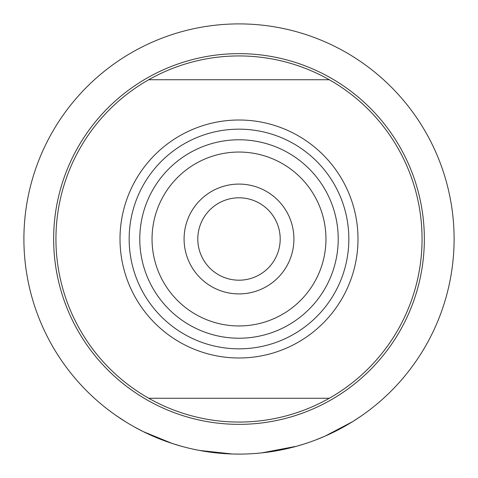 <?xml version="1.0" encoding="UTF-8"?>
<svg xmlns="http://www.w3.org/2000/svg" width="478" height="478" viewBox="0 0 478 478"><rect width="100%" height="100%" fill="white"/><g stroke="black" fill="none" stroke-linecap="round" stroke-linejoin="round"><path stroke-width="0.72" d="M115.969 415.442L125.941 421.99L115.969 415.442M209.872 268.128A41.192 41.192 0 0 1 209.872 209.872A41.192 41.192 0 0 1 268.128 209.872A41.192 41.192 0 0 1 268.128 268.128A41.192 41.192 0 0 1 209.872 268.128M239 53.65A185.35 185.35 0 0 0 53.65 239A185.35 185.35 0 0 0 239 424.35A185.35 185.35 0 0 0 424.35 239A185.35 185.35 0 0 0 239 53.65M303.99 444.05L296.623 446.237L261.825 452.887M260.701 453.001L254.69 453.526M315.498 440.035L324.992 436.163L352.495 421.721L361.075 416.105M243.81 454.046L239 454.1A215.1 215.1 0 0 0 454.1 239A215.1 215.1 0 0 0 239 23.9A215.1 215.1 0 0 0 23.9 239A215.1 215.1 0 0 0 239 454.1L232.505 454.004L199.589 450.455M239 152.046A86.954 86.954 0 0 0 152.046 239A86.954 86.954 0 0 0 239 325.954A86.954 86.954 0 0 0 325.954 239A86.954 86.954 0 0 0 239 152.046A86.954 86.954 0 0 1 325.954 239A86.954 86.954 0 0 1 239 325.954M239 129.162A109.838 109.838 0 0 1 348.838 239A109.838 109.838 0 0 1 239 348.838A109.838 109.838 0 0 1 129.162 239A109.838 109.838 0 0 1 239 129.162M239 357.992A118.992 118.992 0 0 1 120.008 239A118.992 118.992 0 0 1 239 120.008A118.992 118.992 0 0 1 357.992 239A118.992 118.992 0 0 1 239 357.992M239 184.084A54.916 54.916 0 0 1 293.916 239A54.916 54.916 0 0 1 239 293.916A54.916 54.916 0 0 1 184.084 239A54.916 54.916 0 0 1 239 184.084M148.742 79.736L329.258 79.736A183.062 183.062 0 0 0 55.938 239A183.062 183.062 0 0 0 329.258 398.264L148.742 398.264M329.258 79.736A183.062 183.062 0 0 1 329.258 398.264M228.747 453.855L203.162 451.095M198.478 450.246L192.568 449.027M181.993 446.41L172.17 443.453L143.418 431.694L134.342 426.92M239 338.221A99.221 99.221 0 0 1 139.779 239A99.221 99.221 0 0 1 239 139.779A99.221 99.221 0 0 1 338.221 239A99.221 99.221 0 0 1 239 338.221"/></g></svg>

